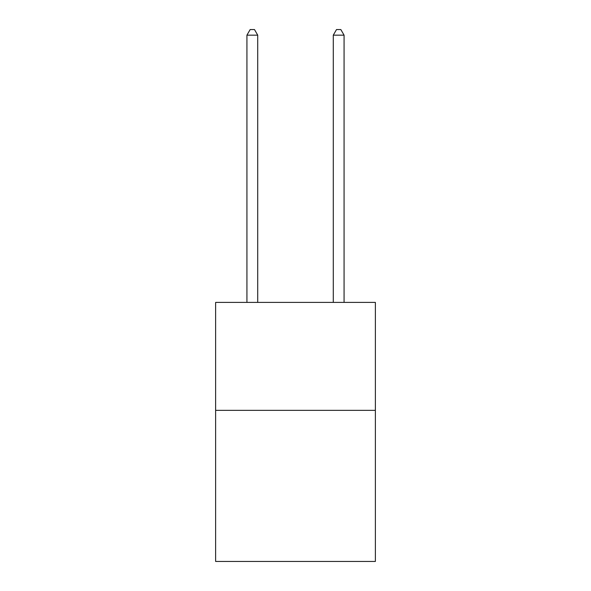 <?xml version="1.0" encoding="UTF-8"?>
<svg xmlns="http://www.w3.org/2000/svg" width="591" height="591" viewBox="0 0 591 591"><rect width="100%" height="100%" fill="white"/><g stroke="black" fill="none" stroke-linecap="round" stroke-linejoin="round"><path stroke-width="0.89" d="M375.374 410.339L375.374 561.45L215.626 561.45L215.626 302.407L375.374 302.407L375.374 410.339L215.626 410.339M257.72 302.407L257.72 35.165L246.927 35.165L246.927 302.407M246.927 35.165L250.17 29.55L254.485 29.55L257.72 35.165M344.073 302.407L344.073 35.165L333.28 35.165L333.28 302.407M333.28 35.165L336.515 29.55L340.83 29.55L344.073 35.165"/></g></svg>
